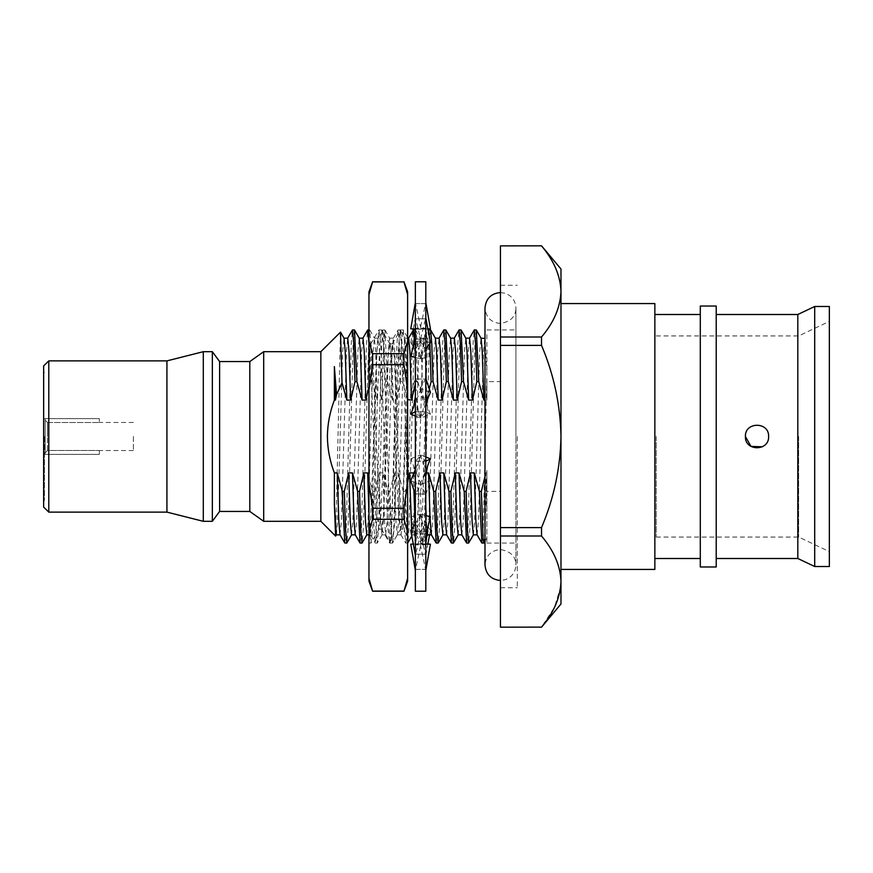 <?xml version="1.0" encoding="UTF-8"?>
<svg xmlns="http://www.w3.org/2000/svg" width="873" height="873" viewBox="0 0 873 873"><rect width="100%" height="100%" fill="white"/><g stroke="black" fill="none" stroke-linecap="round" stroke-linejoin="round"><path stroke-width="0.65" stroke-dasharray="4.37 3.27" d="M415.362 281.793L415.362 477.913L415.362 395.087L415.603 411.903L425.806 411.75L425.806 436.5L425.806 281.793M425.806 591.207L425.806 395.087L425.806 411.641L430.422 414.195L421.07 417.949L418.494 411.641L415.362 393.483L415.362 591.207M427.868 328.935L421.07 329.296L415.362 302.484L415.362 328.084L415.362 303.586M430.422 392.25L421.07 388.791L415.603 378.969L415.362 395.087L415.362 328.084L415.362 393.483M415.362 479.517L415.362 544.916L415.362 479.517L418.494 461.359L415.362 469.434M415.362 545.898L415.362 570.516L415.362 545.898L418.134 524.728L415.603 533.829L425.806 533.938M415.362 570.505L415.603 569.392L425.806 569.403M415.362 543.923L413.235 526.419L415.362 534.691M415.362 476.309L413.606 465.942L410.757 458.805L415.362 461.359M415.362 327.091L418.134 348.272L415.603 339.171L425.806 339.062L425.806 395.087L425.806 302.484L425.566 303.608L415.221 303.586M425.806 327.102L423.034 348.272L425.566 339.171L415.362 339.062M425.806 393.483L422.685 411.641L425.806 403.566M425.806 545.887L423.034 524.728L425.566 533.829L415.362 533.938M425.806 479.506L422.685 461.359L430.422 480.75L421.07 484.209L415.603 494.031L425.806 493.889M425.806 303.586L425.806 339.062M425.806 338.309L430.422 356.173L421.07 358.781L418.134 348.272M421.07 358.781L410.757 342.609L420.109 340.765L425.566 318.809L415.362 318.885M420.109 340.765L430.422 356.173M425.566 339.171L425.566 318.809M410.757 342.609L413.005 330.518M413.3 328.935L415.362 317.848M430.422 342.609L421.07 340.765L415.603 318.809L415.603 339.171M421.07 417.949L415.603 411.903M418.494 411.641L410.757 392.25L420.109 388.791L425.566 378.969L415.362 379.111M420.109 388.791L430.422 414.195M415.362 416.028L420.109 417.949L425.566 411.903L425.566 378.969M410.757 392.25L415.362 378.533M425.806 494.467L430.422 480.75M421.07 484.209L413.606 465.942M425.806 456.972L421.07 455.051L415.603 461.097L415.603 494.031M410.757 458.805L420.109 455.051L425.566 461.097L415.362 461.25M420.109 455.051L422.685 461.359M410.757 480.75L420.109 484.209L425.566 494.031L425.566 461.097M425.806 555.152L427.868 544.065M429.592 534.843L430.422 530.391L421.07 532.235L415.603 554.191L425.806 554.115M421.07 532.235L410.757 516.827L413.235 526.419M415.603 533.829L415.603 554.191M410.757 516.827L420.109 514.219L423.034 524.728M420.109 514.219L430.422 530.391M410.757 530.391L420.109 532.235L425.566 554.191L425.566 533.829M425.806 543.966L421.07 543.704L415.603 569.392M421.07 543.704L415.166 544.785L410.757 544.174M413.3 544.065L420.109 543.704L425.566 569.392L415.362 569.403M420.109 543.704L426.013 544.785L430.422 544.174M425.806 570.516L425.566 569.392M425.806 515.572L421.07 514.219L418.134 524.728M421.07 514.219L415.362 523.778M420.109 532.235L430.422 516.827M425.566 554.191L415.362 554.115M415.603 461.097L425.806 461.25M421.07 455.051L418.494 461.359M420.109 484.209L427.574 465.942M425.566 494.031L415.362 493.889M415.603 378.969L425.806 379.111M421.07 388.791L413.606 407.058M420.109 417.949L422.685 411.641M425.566 411.903L415.362 411.75M415.603 318.809L425.806 318.885M421.07 340.765L410.757 356.173M415.362 357.428L420.109 358.781L423.034 348.272M420.109 358.781L425.806 349.222M421.07 329.296L415.166 328.215L410.757 328.826M415.362 329.034L420.109 329.296L425.566 303.608M420.109 329.296L426.013 328.215L430.422 328.826M415.603 303.608L425.948 303.586M47.513 422.51L45.2 420.186L45.2 454.375L45.2 418.625L45.2 420.186L47.513 422.51L47.513 436.5L47.513 422.51L99.347 422.51L47.513 422.51M47.513 450.49L47.513 436.5L47.513 450.49L99.347 450.49L47.513 450.49L45.2 452.814L45.2 454.375L45.2 418.625L45.2 452.814L47.513 450.49M99.347 450.49L99.347 454.375L45.2 454.375L99.347 454.407L99.347 450.49M133.383 436.5L133.383 450.544L133.383 436.5M44.425 436.5L44.425 500.513L44.425 436.5M43.65 507.104L43.65 365.896M249.809 511.436L249.809 361.564M263.701 521.312L263.701 351.688M219.614 511.436L219.614 361.564M212.346 521.312L212.346 351.688M203.3 521.312L203.3 351.688M166.929 512.124L166.929 360.876M48.79 512.124L48.79 360.876M320.849 521.312L320.849 351.688M517.307 436.5L517.307 587.747L517.307 436.5M484.984 400.096L486.872 400.096L486.872 381.599L500.447 381.599L500.447 587.747L500.447 436.5L500.447 491.401L486.872 491.401L486.872 472.904L486.872 537.91L484.984 541.184M829.35 566.512L829.35 306.488M798.653 436.5L798.653 537.059L798.653 436.5M814.705 566.512L814.705 306.488M797.813 558.502L797.813 314.498M700.299 566.97L700.299 306.03M716.22 566.97L716.22 306.03M654.859 569.425L654.859 303.575M560.979 603.996L560.979 436.5C560.401 467.961 553.919 498.33 541.522 527.608L500.447 527.608L500.447 627.174M344.89 543.082L346.155 528.809L351.23 344.191L352.397 330.005M354.405 329.918L353.129 344.191L348.054 528.809L346.897 542.995M360.113 543.082L361.378 528.809L366.453 344.191L367.62 330.005M368.952 343.231L370.217 381.599L372.127 381.599L370.894 344.191L369.737 330.005L368.963 333.672L363.288 528.809L362.12 542.995M372.847 491.401L374.07 528.809L375.237 542.995L376.012 539.328L381.687 344.191L382.843 330.005L383.618 333.672L385.451 381.599L387.35 381.599L384.96 330.005L383.585 344.191L378.511 528.809L377.343 542.995L375.968 528.809L374.746 491.401L372.847 491.401L368.952 478.011M388.07 491.401L389.293 528.809L390.46 542.995L391.235 539.328L396.909 344.191L398.077 330.005L399.452 344.191L400.674 381.599L402.573 381.599L401.351 344.191L400.183 330.005L399.419 333.672L393.734 528.809L392.577 542.995L391.202 528.809L389.98 491.401L388.07 491.401L382.909 472.904L384.535 521.672L385.691 534.745L387.077 521.672L392.152 351.328L393.308 338.255L394.694 351.328L396.32 400.096L400.674 381.599M405.792 543.082L407.626 543.082L405.203 491.401L403.304 491.401L404.526 528.809L405.683 542.995L406.458 539.328L412.132 344.191L413.3 330.005M415.308 329.918L414.042 344.191L408.968 528.809L407.8 542.995M430.531 329.918L429.265 344.191L424.191 528.809L423.023 542.995L421.659 528.809L420.426 491.401L418.527 491.401L419.749 528.809L420.917 542.995L421.692 539.328L427.366 344.191L428.523 330.005L423.765 338.255L425.806 368.45M436.249 543.082L437.515 528.809L442.589 344.191L443.757 330.005M445.765 329.918L444.499 344.191L439.414 528.809L438.257 542.995M451.472 543.082L452.738 528.809L457.812 344.191L458.98 330.005M460.988 329.918L459.722 344.191L454.647 528.809L453.48 542.995M466.695 543.082L467.972 528.809L473.046 344.191L474.214 330.005M476.221 329.918L474.945 344.191L469.87 528.809L468.703 542.995M481.929 543.082L483.195 528.809L486.872 373.055L486.872 400.096M486.872 381.599L486.872 388.049M340.437 332.1L335.679 536.044M656.19 436.5L656.19 537.059L656.19 436.5M768.611 436.5C769.331 421.572 744.713 421.506 745.411 436.5M486.872 472.904L485.683 472.904L486.872 510.563L486.872 470.427L486.872 543.082L486.872 491.401M486.872 470.427L485.093 528.809L483.937 542.995M429.625 338.331L429.865 343.307M414.5 340.415L415.166 357.373M415.362 363.561L415.897 381.599L417.807 381.599L415.362 329.939M336.323 534.843L337.589 521.672L342.663 351.328L344.049 338.255M351.546 534.843L352.812 521.672L357.897 351.328L359.272 338.255M372.127 381.599L377.289 400.096L381.097 400.096L385.451 381.599M366.769 534.843L368.046 521.672L373.12 351.328L374.386 338.157L375.652 351.328L377.289 400.096M387.35 381.599L392.523 400.096L396.32 400.096M382.909 472.904L379.1 472.904L380.737 521.672L382.003 534.843L383.269 521.672L388.343 351.328L389.609 338.157L390.886 351.328L392.523 400.096M379.1 472.904L374.746 491.401M402.573 381.599L407.746 400.096M403.304 491.401L398.132 472.904L394.323 472.904L395.96 521.672L397.346 534.745L398.492 521.672L403.577 351.328L404.952 338.255L406.109 351.328L407.626 396.004M394.323 472.904L389.98 491.401M417.807 381.599L422.969 400.096L426.777 400.096L429.254 388.78M411.62 529.3L412.569 534.745L413.726 521.672L418.8 351.328L420.066 338.157L421.332 351.328L422.969 400.096M407.626 481.929L405.203 491.401M425.969 472.904L424.78 472.904L425.806 506.253M426.155 515.67L426.962 530.849M427.683 534.843L428.949 521.672L434.023 351.328L435.409 338.255M424.78 472.904L420.426 491.401M442.906 534.843L444.171 521.672L449.257 351.328L450.632 338.255M458.139 534.843L459.405 521.672L464.48 351.328L465.866 338.255M473.362 534.843L474.628 521.672L479.703 351.328L481.088 338.255M485.683 472.904L484.984 476.429M340.012 534.745L341.398 521.672L346.472 351.328L347.738 338.157M355.246 534.745L356.621 521.672L361.695 351.328L362.972 338.157M368.952 512.975L370.468 534.745L371.854 521.672L376.929 351.328L378.085 338.255L379.46 351.328L381.097 400.096M398.132 472.904L399.769 521.672L401.034 534.843L402.3 521.672L407.375 351.328L408.651 338.157L404.843 338.157M413.398 474.443L413.857 489.96M415.111 524.182L416.257 534.843L417.534 521.672L422.608 351.328L423.765 338.255M426.177 379.635L426.777 400.096M430.007 516.718L430.073 518.18M431.371 534.745L432.757 521.672L437.831 351.328L439.097 338.157M446.605 534.745L447.98 521.672L453.054 351.328L454.331 338.157M461.828 534.745L463.214 521.672L468.288 351.328L469.554 338.157M477.051 534.745L478.437 521.672L483.511 351.328L484.777 338.157M484.984 338.462L486.872 373.055L486.872 334.435L484.722 338.157M368.952 386.335L370.217 381.599M415.362 383.553L415.897 381.599M418.527 491.401L413.355 472.904M500.447 245.826L541.522 245.891C553.864 260.405 560.346 275.595 560.979 291.451L560.979 269.004M541.522 627.174L500.447 627.109M560.717 586.601L554.562 607.128L541.522 627.109M500.447 536L541.522 536C553.864 550.514 560.346 565.704 560.979 581.549M541.522 536L541.522 527.608M500.447 345.392L541.522 345.392C553.886 374.517 560.368 404.886 560.979 436.5L560.979 291.451C560.433 307.089 553.951 322.279 541.522 337L500.447 337L500.447 527.608M541.522 345.392L541.522 337M500.447 436.5L500.447 285.253L500.447 436.5M500.447 245.891L500.447 337M560.979 436.5L560.979 569.425L560.979 436.5M654.859 436.5L654.859 558.502L654.859 436.5M829.35 436.5L829.35 321.395L829.35 436.5M500.447 381.599L500.447 491.401M99.347 418.625L45.2 418.625L99.347 418.593L99.347 422.51L99.347 418.625L44.425 418.593M368.952 543.082L368.952 540.54C369.977 532.857 370.927 515.932 371.822 489.797L375.401 383.203L377.092 345.697L378.98 329.918L380.77 344.191L386.139 489.797L387.83 527.303L389.565 542.941L391.519 528.809L396.888 383.203L398.579 345.697L400.303 330.059L402.257 344.191L404.046 383.203L407.626 489.797L407.626 409.852L405.039 345.697L403.151 329.918L401.362 344.191L399.572 383.203L394.301 527.303L392.577 542.941L391.562 539.579L388.834 489.797L383.553 345.697L381.665 329.918L379.875 344.202L378.085 383.203L372.815 527.303L370.927 543.082L368.952 526.026L368.952 543.082L370.927 543.082M407.626 364.172L407.626 340.972L403.97 353.707L403.97 364.718L407.626 390.187L407.626 364.172M368.952 291.844L368.952 482.813L372.607 508.282L372.607 519.293L368.952 532.028L368.952 578.341L372.607 591.207M368.952 340.972L372.607 353.707L372.607 364.718L368.952 390.187M368.952 578.341L368.952 581.156M372.607 281.793L403.97 281.793M368.952 482.813L368.952 532.028M407.626 390.187L407.626 482.813L403.97 508.282L403.97 519.293L407.626 532.028L407.626 578.341L403.97 591.207M407.626 482.813L407.626 532.028M407.626 581.156L407.626 578.341M407.626 340.972L407.626 291.844M403.97 353.707L372.607 353.707M403.97 508.282L372.607 508.282M372.607 364.718L403.97 364.718M403.97 591.076L372.607 591.076M372.607 519.293L403.97 519.293M368.952 540.54L368.952 526.026M407.626 409.852L407.626 537.037L402.966 528.962L404.897 517.362L406.654 484.908L406.654 415.461L407.626 376.361L407.626 337.513L403.315 330.059M368.952 349.593L369.934 355.049L371.822 390.187L377.191 516.718L378.98 529.136L380.89 515.212L386.139 390.187L387.939 356.282L389.729 343.864L391.628 357.788L396.888 482.813L398.677 516.718L400.467 529.136L402.377 515.212L406.654 415.461M369.934 355.049L369.934 347.978L368.952 366.911M370.927 343.864L369.934 343.864L369.934 347.978L370.927 343.864L372.716 356.282L378.085 482.813L379.766 515.212L381.479 528.962L383.454 516.718L390.504 357.788L392.414 343.864L394.203 356.282L399.572 482.813L401.253 515.212L402.966 528.962M407.626 474.65L406.654 484.908M500.447 292.542L505.238 293.295C511.971 295.892 515.528 300.803 515.921 308.005L515.921 436.5L515.921 308.005C515.845 316.517 510.683 321.679 500.447 323.479C491.052 322.563 485.901 317.401 484.984 308.005L484.984 564.995C485.901 555.599 491.052 550.437 500.447 549.521C510.683 551.321 515.845 556.483 515.921 564.995L515.921 436.5L515.921 564.995C515.528 572.197 511.971 577.108 505.238 579.705L500.447 580.458M427.945 346.581L425.806 329.077M427.574 407.058L425.806 396.691M426.013 328.204L415.166 328.204M426.013 544.796L415.166 544.796M133.383 450.544L99.347 450.544M99.347 454.407L44.425 454.407M44.425 500.513L43.65 500.513M500.447 587.747L517.307 587.747M656.19 537.059L798.653 537.059L829.35 551.605M375.335 543.082L377.245 543.082M390.569 543.082L392.468 543.082M421.015 543.082L422.925 543.082M486.872 329.918L517.307 329.918M656.19 335.941L798.653 335.941L829.35 321.395M486.872 543.082L517.307 543.082M398.175 329.918L400.085 329.918M382.952 329.918L384.851 329.918M368.952 329.918L369.628 329.918M369.737 330.005L374.506 338.255M384.96 330.005L389.729 338.255M382.112 534.745L377.343 542.995M400.183 330.005L404.952 338.255M397.346 534.745L392.577 542.995M415.417 330.005L420.186 338.255M412.569 534.745L411.805 536.055M426.057 537.757L423.023 542.995M368.952 534.843L370.578 534.843M374.386 338.157L378.195 338.157M382.003 534.843L385.811 534.843M389.609 338.157L393.417 338.157M397.226 534.843L401.034 534.843M412.46 534.843L416.257 534.843M420.066 338.157L423.874 338.157M370.468 534.745L375.237 542.995M378.085 338.255L382.843 330.005M385.691 534.745L390.46 542.995M393.308 338.255L398.077 330.005M400.925 534.745L405.683 542.995M416.148 534.745L420.917 542.995M500.447 285.253L517.307 285.253M44.425 372.487L43.65 372.487M133.383 422.456L99.347 422.456M378.98 329.918L381.665 329.918M400.467 329.918L403.151 329.918M389.729 543.082L392.414 543.082M379.166 528.962L371.09 542.941M389.915 344.038L381.828 330.059M400.652 528.962L392.577 542.941M370.73 344.038L378.817 330.059M381.479 528.962L389.565 542.941M392.217 344.038L400.303 330.059M369.934 343.864L368.952 342.893M381.665 529.136L378.98 529.136M392.414 343.864L389.729 343.864M403.151 529.136L400.467 529.136"/><path stroke-width="1.31" d="M415.362 436.5L415.362 281.793L425.806 281.793L425.806 591.207L415.362 591.207L415.362 436.5M415.221 303.586L415.362 302.484M425.806 302.484L425.948 303.586M413.005 330.518L413.3 328.935M427.868 544.065L429.592 534.843M425.806 570.516L430.422 544.174L425.806 543.966M413.3 544.065L410.757 544.174L415.362 570.516M425.806 534.691L430.422 516.827L425.806 515.572M415.362 523.778L410.757 530.391L415.362 555.152M425.806 461.359L430.422 458.805L425.806 456.972M415.362 469.434L410.757 480.75L415.362 494.467M425.806 476.309L427.574 465.942L430.422 458.805M425.806 378.533L430.422 392.25L425.806 403.566M415.362 396.691L413.606 407.058L410.757 414.195L415.362 411.641M410.757 414.195L415.362 416.028M425.806 317.848L430.422 342.609L425.806 349.222M415.362 357.428L410.757 356.173L415.362 338.309M415.362 329.034L410.757 328.826L415.177 303.586M426.002 303.586L430.422 328.826L427.868 328.935M745.411 436.5C744.713 421.528 769.299 421.55 768.611 436.5C769.331 451.428 744.713 451.494 745.411 436.5L750.987 446.409L762.347 446.801M249.809 361.564L249.809 511.436L263.701 521.312L263.701 351.688L249.809 361.564L219.614 361.564L219.614 511.436L212.346 521.312L212.346 351.688L219.614 361.564M48.79 360.876L48.79 512.124L43.65 507.104L43.65 365.896L48.79 360.876L166.929 360.876L203.3 351.688L203.3 521.312L212.346 521.312M166.929 360.876L166.929 512.124L203.3 521.312M320.849 351.688L320.849 521.312L335.603 536.077L334.381 504.398L334.381 472.904C329.863 461.119 327.539 448.984 327.397 436.5C327.561 423.929 329.885 411.794 334.381 400.096L334.381 366.605L336.531 394.64L342.03 382.756L340.503 332.122L320.849 351.688L263.701 351.688M814.705 306.488L814.705 566.512L829.35 566.512L829.35 306.488L814.705 306.488L797.813 314.498L797.813 558.502L814.705 566.512M700.299 306.03L700.299 566.97L716.22 566.97L716.22 306.03L700.299 306.03M560.979 303.575L654.859 303.575L654.859 569.425L560.979 569.425M342.62 499.52L344.78 542.995L346.788 543.082L345.522 528.809L344.3 491.401L342.62 491.401L342.62 499.52L342.02 490.211L337.229 472.904L338.855 521.672L340.012 534.745L344.78 542.995M351.655 534.745L346.788 543.082M357.624 491.401L360.003 542.995L362.011 543.082L360.745 528.809L359.523 491.401L357.624 491.401L352.452 472.904L354.089 521.672L355.246 534.745L360.003 542.995M366.889 534.745L362.011 543.082M411.805 536.055L407.691 543.082M433.75 491.401L436.14 542.995L438.148 543.082L436.882 528.809L435.66 491.401L433.75 491.401L428.588 472.904L430.007 516.718M443.026 534.745L438.148 543.082M448.984 491.401L451.374 542.995L453.382 543.082L452.105 528.809L450.883 491.401L448.984 491.401L443.811 472.904L445.448 521.672L446.605 534.745L451.374 542.995M458.249 534.745L453.382 543.082M464.207 491.401L466.597 542.995L468.605 543.082L467.339 528.809L466.106 491.401L464.207 491.401L459.034 472.904L460.671 521.672L461.828 534.745L466.597 542.995M473.472 534.745L468.605 543.082M336.432 534.745L335.614 536.066M342.62 491.401L342.02 490.211M484.984 541.184L483.828 543.082L483.162 539.328L481.339 491.401L479.43 491.401L481.82 542.995L483.828 543.082M469.445 338.255L474.312 329.918L475.578 344.191L476.811 381.599L478.71 381.599L476.32 330.005L474.312 329.918M454.211 338.255L459.089 329.918L460.355 344.191L461.577 381.599L463.487 381.599L461.097 330.005L459.089 329.918M438.988 338.255L443.855 329.918L445.132 344.191L446.354 381.599L448.253 381.599L445.863 330.005L443.855 329.918M428.185 330.605L428.632 329.918L429.625 338.331M429.865 343.307L431.131 381.599L433.03 381.599L431.808 344.191L430.64 330.005L428.632 329.918M408.531 338.255L413.409 329.918L414.5 340.415M415.166 357.373L415.362 363.561M415.362 329.939L413.409 329.918M362.852 338.255L367.729 329.918L368.952 343.231M347.629 338.255L352.496 329.918L353.772 344.191L354.995 381.599L356.893 381.599L354.503 330.005L352.496 329.918M342.03 382.756L346.832 400.096L350.64 400.096L354.995 381.599M334.381 504.398L336.323 534.843L340.132 534.843M340.503 332.122L344.049 338.255L345.206 351.328L346.832 400.096M356.893 381.599L362.066 400.096L365.874 400.096L368.952 386.335M352.452 472.904L348.643 472.904L350.28 521.672L351.546 534.843L355.355 534.843M354.503 330.005L359.272 338.255L360.429 351.328L362.066 400.096M348.643 472.904L344.3 491.401M368.952 478.011L367.675 472.904L363.866 472.904L365.503 521.672L366.769 534.843L368.952 534.843M363.866 472.904L359.523 491.401M407.626 399.616L411.554 400.096L415.362 383.553M407.626 396.004L407.746 400.096M413.606 473.93L413.355 472.904L409.546 472.904L411.62 529.3M409.546 472.904L407.626 481.929M433.03 381.599L438.202 400.096L442 400.096L446.354 381.599M425.806 506.253L426.155 515.67M426.962 530.849L427.683 534.843L431.491 534.843M430.64 330.005L435.409 338.255L436.565 351.328L438.202 400.096M448.253 381.599L453.425 400.096L457.234 400.096L461.577 381.599M443.811 472.904L440.003 472.904L441.64 521.672L442.906 534.843L446.714 534.843M445.863 330.005L450.632 338.255L451.788 351.328L453.425 400.096M440.003 472.904L435.66 491.401M463.487 381.599L468.648 400.096L472.457 400.096L476.811 381.599M459.034 472.904L455.237 472.904L456.863 521.672L458.139 534.843L461.937 534.843M461.097 330.005L465.866 338.255L467.022 351.328L468.648 400.096M455.237 472.904L450.883 491.401M478.71 381.599L483.882 400.096L484.984 400.096M479.43 491.401L474.268 472.904L470.46 472.904L472.097 521.672L473.362 534.843L477.171 534.843M476.32 330.005L481.088 338.255L482.245 351.328L483.882 400.096M470.46 472.904L466.106 491.401M484.984 476.429L481.339 491.401M334.381 400.096L335.418 400.096L336.531 394.64M334.381 366.605L335.418 400.096M343.929 338.157L347.738 338.157L349.014 351.328L350.64 400.096M337.229 472.904L334.381 472.904M359.163 338.157L362.972 338.157L364.237 351.328L365.874 400.096M367.675 472.904L368.952 512.975M407.626 338.157L408.651 338.157L409.917 351.328L411.554 400.096M413.355 472.904L413.398 474.443M413.857 489.96L415.111 524.182M425.806 368.45L426.177 379.635M430.073 518.18L431.371 534.745L436.14 542.995M435.3 338.157L439.097 338.157L440.374 351.328L442 400.096M428.588 472.904L425.969 472.904M450.523 338.157L454.331 338.157L455.597 351.328L457.234 400.096M465.746 338.157L469.554 338.157L470.82 351.328L472.457 400.096M474.268 472.904L475.894 521.672L477.051 534.745L481.82 542.995M480.979 338.157L484.984 338.462M429.254 388.78L431.131 381.599M541.522 245.826L500.447 245.891L541.522 245.826L560.979 269.004L560.979 291.451C560.433 275.803 553.951 260.612 541.522 245.891M500.447 337L541.522 337C553.864 322.486 560.346 307.296 560.979 291.451L560.979 436.5C560.368 404.886 553.886 374.517 541.522 345.392L500.447 345.392L500.447 245.891M541.522 337L541.522 345.392M500.447 527.608L541.522 527.608C553.919 498.33 560.401 467.961 560.979 436.5L560.979 581.549C560.433 565.911 553.951 550.721 541.522 536L500.447 536L500.447 345.392M541.522 527.608L541.522 536M541.522 627.109L500.447 627.174L541.522 627.109C553.864 612.595 560.346 597.405 560.979 581.549L560.717 586.601M560.979 581.549L560.979 603.996L541.522 627.174M500.447 627.109L500.447 536M368.952 578.341L368.952 581.156L372.607 591.207L368.952 578.341L368.952 532.028L372.607 519.293L372.607 508.282L368.952 482.813L368.952 390.187L372.607 364.718L372.607 353.707L368.952 340.972L368.952 294.659L372.607 281.793L368.952 291.844L368.952 294.659L372.607 281.924L403.97 281.924L372.607 281.793M368.952 532.028L368.952 482.813M368.952 390.187L368.952 340.972M403.97 591.207L407.626 578.341L407.626 581.156L403.97 591.207L372.607 591.207M403.97 519.293L403.97 508.282L407.626 482.813L407.626 532.028L403.97 519.293L372.607 519.293M403.97 364.718L403.97 353.707L407.626 340.972L407.626 390.187L403.97 364.718L372.607 364.718M407.626 340.972L407.626 294.659L403.97 281.924L407.626 294.659L407.626 291.844L403.97 281.793M372.607 591.076L403.97 591.076M407.626 578.341L407.626 532.028M372.607 508.282L403.97 508.282M407.626 482.813L407.626 390.187M372.607 353.707L403.97 353.707M500.447 292.542C491.052 293.459 485.901 298.61 484.984 308.005L484.984 564.995C485.901 574.39 491.052 579.541 500.447 580.458M427.945 526.419L425.806 543.923M413.235 346.581L415.362 329.077M203.3 351.688L212.346 351.688M654.859 314.498L700.299 314.498M716.22 314.498L797.813 314.498M716.22 558.502L797.813 558.502M367.729 329.918L368.952 329.918M427.737 534.843L426.057 537.757M654.859 558.502L700.299 558.502M320.849 521.312L263.701 521.312M48.79 512.124L166.929 512.124M219.614 511.436L249.809 511.436"/></g></svg>
